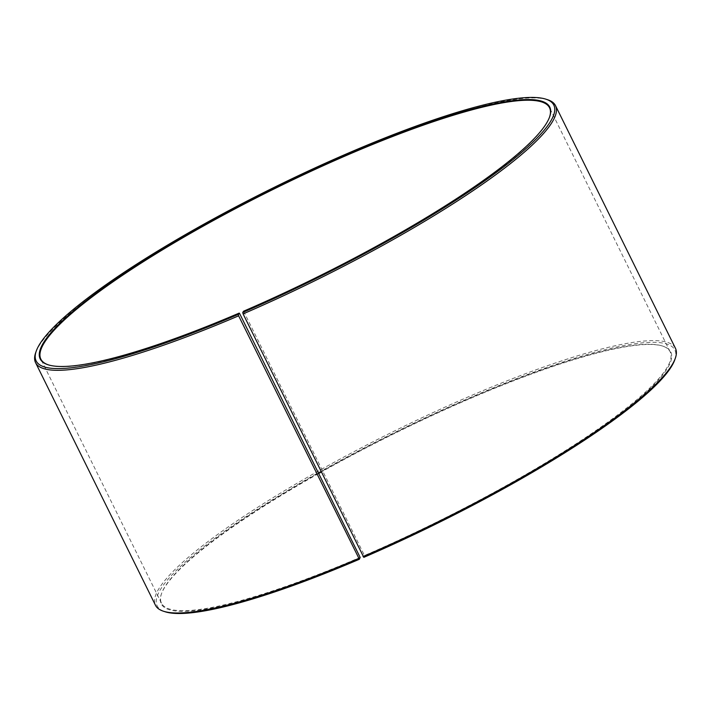 <?xml version="1.0" encoding="UTF-8"?>
<svg xmlns="http://www.w3.org/2000/svg" width="711" height="711" viewBox="0 0 711 711"><rect width="100%" height="100%" fill="white"/><g stroke="black" fill="none" stroke-linecap="round" stroke-linejoin="round"><path stroke-width="0.53" stroke-dasharray="3.56 2.67" d="M243.589 311.205L364.494 555.513A283.698 49.263 -26.3 0 0 670.126 351.776A283.698 49.263 -26.3 0 0 662.297 345.955A283.698 49.263 -26.3 0 0 467.1 399.422A283.698 49.263 -26.3 0 0 321.07 471.704M318.501 473.153A283.698 49.263 -26.3 0 0 161.601 593.409A283.698 49.263 -26.3 0 0 161.468 603.168A283.698 49.263 -26.3 0 0 360.139 557.388M48.384 364.867A283.698 49.263 -26.3 0 0 48.703 364.974A283.698 49.263 -26.3 0 0 239.536 313.382M547.506 99.691A289.999 50.357 -26.3 0 0 347.981 154.349A289.999 50.357 -26.3 0 0 35.692 352.647M675.45 348.31A289.999 50.357 -26.3 0 0 467.918 397.022A289.999 50.357 -26.3 0 0 155.487 605.292M674.73 359.917A288.737 50.143 -26.3 0 0 468.238 398.48A288.737 50.143 -26.3 0 0 165.139 611.771M364.494 555.513L364.619 556.1A284.204 49.352 -26.3 0 0 662.954 346.168A284.204 49.352 -26.3 0 0 467.411 399.733A284.204 49.352 -26.3 0 0 321.256 472.068M318.679 473.508A284.204 49.352 -26.3 0 0 161.37 594.067A284.204 49.352 -26.3 0 0 360.255 557.975M364.619 556.1L363.801 557.353M243.9 311.507A283.698 49.263 -26.3 0 0 549.399 117.519A283.698 49.263 -26.3 0 0 549.505 117.199M161.468 603.168L40.874 359.162M48.703 364.974L48.046 364.77M161.601 593.409L161.37 594.067M662.297 345.955L662.954 346.168M549.399 117.519L549.63 116.871M670.126 351.776L549.532 107.761"/><path stroke-width="1.07" d="M321.07 471.704A283.698 49.263 -26.3 0 0 318.501 473.153M239.536 313.382L360.139 557.388L359.366 559.255L238.629 315.826L238.327 314.351L239.536 313.382M549.505 117.199A283.698 49.263 -26.3 0 0 549.532 107.761A283.698 49.263 -26.3 0 0 346.506 155.416A283.698 49.263 -26.3 0 0 40.874 359.162A283.698 49.263 -26.3 0 0 48.384 364.867M363.019 556.58A289.999 50.357 -26.3 0 0 675.308 358.282L674.73 359.917A288.737 50.143 -26.3 0 1 363.801 557.353L243.082 313.906L242.762 312.449L243.589 311.205A284.204 49.352 -26.3 0 0 549.63 116.871A284.204 49.352 -26.3 0 0 346.381 154.829A284.204 49.352 -26.3 0 0 48.046 364.77A284.204 49.352 -26.3 0 0 239.225 313.08M242.762 312.449A288.737 50.143 -26.3 0 0 545.861 99.167A288.737 50.143 -26.3 0 0 347.199 153.585A288.737 50.143 -26.3 0 0 36.27 351.021A288.737 50.143 -26.3 0 0 238.327 314.351M243.082 313.906A289.999 50.357 -26.3 0 0 555.513 105.637A289.999 50.357 -26.3 0 0 547.506 99.691L545.861 99.167M675.308 358.282A289.999 50.357 -26.3 0 0 675.45 348.31L555.513 105.637M321.256 472.068A284.204 49.352 -26.3 0 0 318.679 473.508M36.27 351.021L35.692 352.647A289.999 50.357 -26.3 0 0 35.55 362.619L155.487 605.292A289.999 50.357 -26.3 0 0 163.494 611.238L165.139 611.771A288.737 50.143 -26.3 0 0 359.366 559.255M163.494 611.238A289.999 50.357 -26.3 0 0 358.566 558.499M35.55 362.619A289.999 50.357 -26.3 0 0 238.629 315.826"/></g></svg>
